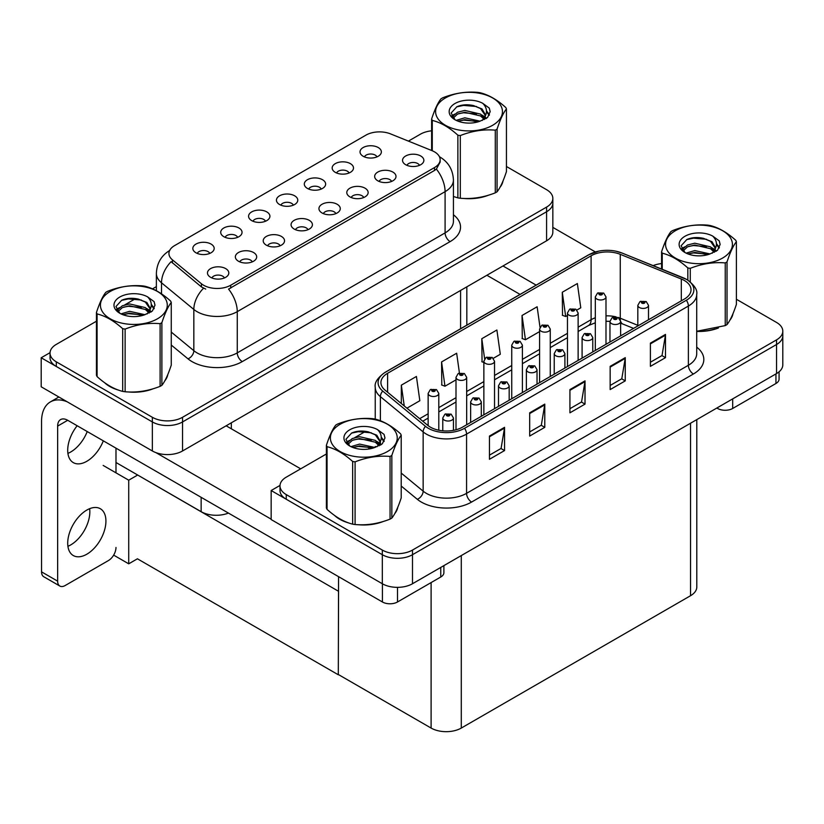 <?xml version="1.0" encoding="UTF-8"?>
<svg xmlns="http://www.w3.org/2000/svg" width="824" height="824" viewBox="0 0 824 824"><rect width="100%" height="100%" fill="white"/><g stroke="black" fill="none" stroke-linecap="round" stroke-linejoin="round"><path stroke-width="1.24" d="M419.447 165.346A6.407 3.698 0 0 0 417.727 163.543A6.407 3.698 0 0 0 411.423 162.606A6.407 3.698 0 0 0 406.953 165.346M420.745 155.993A10.671 6.159 0 0 0 407.077 155.314A10.671 6.159 0 0 0 403.544 162.967A10.671 6.159 0 0 0 405.655 164.707A10.671 6.159 0 0 0 422.867 162.967A10.671 6.159 0 0 0 420.745 155.993M321.216 189.067A6.407 3.698 0 0 0 319.496 187.275A6.407 3.698 0 0 0 313.192 186.337A6.407 3.698 0 0 0 308.722 189.067M322.514 179.725A10.671 6.159 0 0 0 308.846 179.035A10.671 6.159 0 0 0 305.313 186.688A10.671 6.159 0 0 0 307.424 188.428A10.671 6.159 0 0 0 324.635 186.688A10.671 6.159 0 0 0 322.514 179.725M349.077 172.988A6.407 3.698 0 0 0 347.357 171.186A6.407 3.698 0 0 0 341.054 170.249A6.407 3.698 0 0 0 336.594 172.988M350.375 163.636A10.671 6.159 0 0 0 336.707 162.946A10.671 6.159 0 0 0 333.174 170.599A10.671 6.159 0 0 0 335.286 172.35A10.671 6.159 0 0 0 352.497 170.599A10.671 6.159 0 0 0 350.375 163.636M237.621 237.333A6.407 3.698 0 0 0 235.901 235.53A6.407 3.698 0 0 0 229.597 234.593A6.407 3.698 0 0 0 225.127 237.333M238.919 227.98A10.671 6.159 0 0 0 225.251 227.3A10.671 6.159 0 0 0 221.718 234.953A10.671 6.159 0 0 0 223.829 236.694A10.671 6.159 0 0 0 241.041 234.953A10.671 6.159 0 0 0 238.919 227.98M307.991 229.7A6.407 3.698 0 0 0 306.271 227.898A6.407 3.698 0 0 0 299.957 226.96A6.407 3.698 0 0 0 295.497 229.7M309.288 220.348A10.671 6.159 0 0 0 295.61 219.658A10.671 6.159 0 0 0 292.077 227.311A10.671 6.159 0 0 0 294.199 229.062A10.671 6.159 0 0 0 311.4 227.311A10.671 6.159 0 0 0 309.288 220.348M252.257 261.867A6.407 3.698 0 0 0 250.537 260.075A6.407 3.698 0 0 0 244.234 259.138A6.407 3.698 0 0 0 239.763 261.867M253.555 252.525A10.671 6.159 0 0 0 239.887 251.835A10.671 6.159 0 0 0 236.354 259.488A10.671 6.159 0 0 0 238.466 261.229A10.671 6.159 0 0 0 255.677 259.488A10.671 6.159 0 0 0 253.555 252.525M376.949 156.9A6.407 3.698 0 0 0 375.229 155.097A6.407 3.698 0 0 0 368.915 154.16A6.407 3.698 0 0 0 364.455 156.9M378.247 147.548A10.671 6.159 0 0 0 364.568 146.857A10.671 6.159 0 0 0 361.036 154.51A10.671 6.159 0 0 0 363.157 156.261A10.671 6.159 0 0 0 380.358 154.51A10.671 6.159 0 0 0 378.247 147.548M335.852 213.612A6.407 3.698 0 0 0 334.132 211.809A6.407 3.698 0 0 0 327.828 210.872A6.407 3.698 0 0 0 323.358 213.612M337.15 204.259A10.671 6.159 0 0 0 323.482 203.569A10.671 6.159 0 0 0 319.949 211.232A10.671 6.159 0 0 0 322.06 212.973A10.671 6.159 0 0 0 339.272 211.232A10.671 6.159 0 0 0 337.15 204.259M391.585 181.435A6.407 3.698 0 0 0 389.865 179.632A6.407 3.698 0 0 0 383.551 178.695A6.407 3.698 0 0 0 379.091 181.435M392.883 172.082A10.671 6.159 0 0 0 379.205 171.392A10.671 6.159 0 0 0 375.672 179.055A10.671 6.159 0 0 0 377.794 180.796A10.671 6.159 0 0 0 394.995 179.055A10.671 6.159 0 0 0 392.883 172.082M363.714 197.523A6.407 3.698 0 0 0 361.993 195.721A6.407 3.698 0 0 0 355.69 194.783A6.407 3.698 0 0 0 351.23 197.523M365.011 188.171A10.671 6.159 0 0 0 351.343 187.481A10.671 6.159 0 0 0 347.81 195.144A10.671 6.159 0 0 0 349.922 196.885A10.671 6.159 0 0 0 367.133 195.144A10.671 6.159 0 0 0 365.011 188.171M265.483 221.244A6.407 3.698 0 0 0 263.762 219.442A6.407 3.698 0 0 0 257.459 218.514A6.407 3.698 0 0 0 252.999 221.244M266.78 211.892A10.671 6.159 0 0 0 253.112 211.212A10.671 6.159 0 0 0 249.579 218.865A10.671 6.159 0 0 0 251.691 220.605A10.671 6.159 0 0 0 268.902 218.865A10.671 6.159 0 0 0 266.78 211.892M293.354 205.155A6.407 3.698 0 0 0 291.634 203.363A6.407 3.698 0 0 0 285.32 202.426A6.407 3.698 0 0 0 280.86 205.155M294.652 195.813A10.671 6.159 0 0 0 280.974 195.123A10.671 6.159 0 0 0 277.441 202.776A10.671 6.159 0 0 0 279.563 204.517A10.671 6.159 0 0 0 296.764 202.776A10.671 6.159 0 0 0 294.652 195.813M224.396 277.956A6.407 3.698 0 0 0 222.676 276.164A6.407 3.698 0 0 0 216.362 275.226A6.407 3.698 0 0 0 211.902 277.956M225.694 268.614A10.671 6.159 0 0 0 212.015 267.924A10.671 6.159 0 0 0 208.482 275.577A10.671 6.159 0 0 0 210.604 277.317A10.671 6.159 0 0 0 227.805 275.577A10.671 6.159 0 0 0 225.694 268.614M280.119 245.789A6.407 3.698 0 0 0 278.399 243.986A6.407 3.698 0 0 0 272.095 243.049A6.407 3.698 0 0 0 267.635 245.789M281.417 236.437A10.671 6.159 0 0 0 267.748 235.746A10.671 6.159 0 0 0 264.216 243.399A10.671 6.159 0 0 0 266.327 245.15A10.671 6.159 0 0 0 283.538 243.399A10.671 6.159 0 0 0 281.417 236.437M209.76 253.421A6.407 3.698 0 0 0 208.039 251.619A6.407 3.698 0 0 0 201.726 250.681A6.407 3.698 0 0 0 197.266 253.421M211.057 244.069A10.671 6.159 0 0 0 197.379 243.389A10.671 6.159 0 0 0 193.846 251.042A10.671 6.159 0 0 0 195.968 252.783A10.671 6.159 0 0 0 213.169 251.042A10.671 6.159 0 0 0 211.057 244.069M434.526 151.873A19.209 11.093 0 0 0 431.961 150.627L390.545 133.89A19.209 11.093 0 0 0 365.949 135.126L174.564 245.624A19.209 11.093 0 0 0 168.93 253.462A19.209 11.093 0 0 0 172.412 259.828L201.406 283.734A19.209 11.093 0 0 0 230.72 285.217L434.526 167.55A19.209 11.093 0 0 0 440.15 159.712A19.209 11.093 0 0 0 434.526 151.873M228.423 513.074A21.342 12.319 180 0 1 201.149 511.673L115.988 462.501M50.058 352.651L41.2 357.76L152.358 421.94A21.342 12.319 0 0 0 182.537 421.94L546.59 211.747A21.342 12.319 0 0 0 552.842 203.044A21.342 12.319 0 0 1 546.59 211.747L182.537 421.94A21.342 12.319 0 0 1 152.358 421.94L56.289 366.474A21.342 12.319 0 0 1 50.037 357.76L50.037 353.115A21.342 12.319 0 0 0 56.289 361.829L152.358 417.294A21.342 12.319 0 0 0 182.537 417.294L546.59 207.102A21.342 12.319 0 0 0 552.842 198.399A21.342 12.319 0 0 0 546.59 189.685L506.441 166.5M41.2 357.76L41.2 386.796L152.358 450.975A21.342 12.319 0 0 0 182.537 450.975L546.59 240.793A21.342 12.319 0 0 0 552.842 232.08L552.842 198.399M137.67 475.026L128.719 480.186L103.165 465.436M338.561 591.004L338.303 674.784L137.423 558.796L128.719 563.822L113.66 555.129M128.719 563.822L128.719 480.186M338.303 674.784L338.561 576.656M134.147 472.986L338.303 591.148M326.397 453.983L286.247 477.168A21.342 12.319 0 0 0 279.995 485.882L279.995 490.527A21.342 12.319 0 0 0 286.247 499.241L382.315 554.707A21.342 12.319 0 0 0 412.494 554.707L776.548 344.514A21.342 12.319 0 0 0 782.8 335.811A21.342 12.319 0 0 1 776.548 344.514L412.494 554.707A21.342 12.319 0 0 1 382.315 554.707L271.158 490.527L271.158 519.563L382.315 583.742A21.342 12.319 0 0 0 412.494 583.742L776.548 373.56A21.342 12.319 0 0 0 782.8 364.847L782.8 331.155A21.342 12.319 0 0 0 776.548 322.452L736.399 299.267M280.016 485.418L271.158 490.527M696.795 419.601L696.795 586.997A21.342 12.319 180 0 1 690.543 595.711L461.286 728.066A21.342 12.319 180 0 1 431.107 728.066L338.561 674.64M104.638 382.717A34.145 19.714 0 0 0 109.705 386.446A34.145 19.714 0 0 0 118.81 390.205M440.15 159.712L440.15 162.06L436.39 169.095L434.526 170.444L228.557 289.09A24.895 14.379 60 0 1 237.261 311.647A28.449 16.428 180 0 1 197.018 311.647A28.449 16.428 180 0 1 193.836 309.453L161.514 282.807A28.449 16.428 180 0 1 156.375 273.383L156.375 290.728M205.722 289.09L201.406 286.906L171.114 261.682A24.895 16.655 129.5 0 0 161.514 282.807L161.514 293.859M453.427 196.524A34.145 19.714 0 0 0 453.993 196.699M463.191 198.419A34.145 19.714 0 0 0 488.488 195.195M500.014 187.275A34.145 19.714 0 0 0 502.99 181.012M128.008 391.936A34.145 19.714 0 0 0 153.305 388.712M164.831 380.791A34.145 19.714 0 0 0 167.808 374.529M431.622 130.81A21.342 12.319 0 0 0 420.343 134.219L408.405 141.11M156.375 286.618L152.512 288.853M135.672 298.566L124.836 304.829M96.439 321.226L56.289 344.401A21.342 12.319 0 0 0 50.037 353.115M334.596 515.484A34.145 19.714 0 0 0 339.663 519.213A34.145 19.714 0 0 0 348.779 522.972M684.353 280.49A22.763 13.143 180 0 1 691.017 289.78A22.763 13.143 180 0 1 684.353 299.071L462.542 427.131A22.763 13.143 180 0 1 427.8 425.38L385.045 390.123A22.763 13.143 180 0 1 380.935 382.583A22.763 13.143 180 0 1 387.599 373.293L591.107 255.8A22.763 13.143 180 0 1 620.256 254.328L681.314 279.017A22.763 13.143 180 0 1 684.353 280.49M686.371 279.326A25.606 14.78 0 0 0 682.952 277.667L621.883 252.989A25.606 14.78 0 0 0 615.734 251.155A25.606 14.78 0 0 0 598.667 251.155A25.606 14.78 0 0 0 589.088 254.637L385.581 372.139A25.606 14.78 0 0 0 382.717 391.07L425.472 426.317A25.606 14.78 0 0 0 464.551 428.295L686.371 300.235A25.606 14.78 0 0 0 686.371 279.326M489.456 436.051L489.456 459.277L504.546 450.574L504.546 427.337L489.456 436.051M489.456 455.157L501.074 448.452L504.484 428.109A5.686 3.286 -120 0 0 504.546 427.337M500.971 448.503L504.546 450.574M529.688 412.814L529.688 436.051L544.777 427.337L544.777 404.11L529.688 412.814M529.688 431.931L541.317 425.215L544.716 404.883A5.686 3.286 -120 0 0 544.777 404.11M541.214 425.277L544.777 427.337M650.404 343.124L650.404 366.361L665.493 357.647L665.493 334.41L650.404 343.124M650.404 362.23L662.022 355.525L665.431 335.183A5.686 3.286 -120 0 0 665.493 334.41M661.919 355.587L665.493 357.647M610.162 366.35L610.162 389.587L625.251 380.873L625.251 357.647L610.162 366.35M610.162 385.467L621.79 378.752L625.189 358.419A5.686 3.286 -120 0 0 625.251 357.647M621.687 378.813L625.251 380.873M569.93 389.587L569.93 412.814L585.019 404.11L585.019 380.873L569.93 389.587M569.93 408.694L581.548 401.988L584.958 381.646A5.686 3.286 -120 0 0 585.019 380.873M581.445 402.05L585.019 404.11M696.713 331.433A34.145 19.714 0 0 0 718.446 327.962M729.982 320.042A34.145 19.714 0 0 0 732.958 313.779M357.977 524.703A34.145 19.714 0 0 0 383.263 521.479M394.799 513.558A34.145 19.714 0 0 0 397.776 507.296M279.995 485.882A21.342 12.319 0 0 0 286.247 494.596L382.315 550.061A21.342 12.319 0 0 0 412.494 550.061L776.548 339.869A21.342 12.319 0 0 0 782.8 331.155M661.579 263.577A21.342 12.319 0 0 0 653.154 265.606M365.629 431.333L354.794 437.596M406.932 408.179L419.828 400.732L416.419 376.465L401.329 385.168L401.329 403.554M540.008 327.252L537.135 306.765L522.045 315.479L522.292 338.571M576.934 310.03L580.776 307.805L577.366 283.538L562.287 292.252L562.524 315.334M459.432 373.025L456.661 353.228L441.571 361.942L441.808 385.035M493.339 358.296L500.302 354.269L496.893 330.002L481.803 338.705L482.05 361.798M483.863 362.478L481.803 361.715M481.803 338.705L484.625 358.831M522.045 315.479L525.454 339.756L539.596 331.588M525.454 339.756L522.045 338.479M562.287 292.252L565.686 316.519L567.458 315.499M565.686 316.519L562.287 315.252M441.571 361.942L444.97 386.219L456.002 379.854M444.97 386.219L441.571 384.942M401.329 385.168L404.244 405.954M438.801 430.221L438.801 393.419A5.335 3.08 180 0 1 435.515 396.262A5.335 3.08 180 0 1 429.695 395.592A5.335 3.08 180 0 1 428.14 393.419L430.262 389.711A3.554 2.142 57.8 0 1 432.157 389.814A1.782 1.03 0 0 0 432.209 391.235A1.782 1.03 0 0 0 434.732 391.235A1.782 1.03 0 0 0 434.732 389.783A1.782 1.03 0 0 0 432.27 389.752L434.186 390.514L432.971 390.803L432.157 389.814M432.991 390.813L432.991 390.205M432.27 389.752A3.554 1.957 -117.9 0 0 430.602 389.515A3.554 1.957 -117.9 0 0 430.447 389.618M432.971 390.803L432.95 390.236M453.437 430.344L453.437 417.953A5.335 3.08 180 0 1 450.151 420.796A5.335 3.08 180 0 1 444.332 420.127A5.335 3.08 180 0 1 442.776 417.953L444.898 414.256A3.554 2.142 57.8 0 1 446.793 414.359A1.782 1.03 0 0 0 446.845 415.78A1.782 1.03 0 0 0 449.368 415.78A1.782 1.03 0 0 0 449.368 414.328A1.782 1.03 0 0 0 446.907 414.297L448.822 415.049L447.607 415.337L446.793 414.359M447.628 415.348L447.628 414.75M446.907 414.297A3.554 1.957 -117.9 0 0 445.238 414.05A3.554 1.957 -117.9 0 0 445.084 414.153M447.607 415.337L447.587 414.771M732.691 398.878L732.691 408.467L775.951 383.49L775.951 373.911M595.422 251.969L552.842 227.383M536.156 285.125L502.98 265.967M779.071 371.799L779.071 379.133A10.671 6.159 180 0 1 775.951 383.49M732.691 408.467A10.671 6.159 180 0 1 717.601 408.467L717.601 407.592M486.881 275.257L520.057 294.415M716.849 408.024L717.601 408.467M89.631 508.686A27.027 15.605 -60 0 1 70.72 544.921A27.027 15.605 -60 0 1 67.918 546.302M86.819 510.077A27.027 15.605 -60 0 1 100.332 508.738A27.027 15.605 -60 0 1 104.473 530.388A27.027 15.605 -60 0 1 86.819 554.212A27.027 15.605 -60 0 1 73.305 555.551A27.027 15.605 -60 0 1 69.165 533.89A27.027 15.605 -60 0 1 86.819 510.077M87.22 431.549A27.027 15.605 -60 0 1 70.72 451.995A27.027 15.605 -60 0 1 67.918 453.375M103.319 440.84A27.027 15.605 -60 0 1 86.819 461.286A27.027 15.605 -60 0 1 73.305 462.625A27.027 15.605 -60 0 1 77.168 425.74M397.508 587.347L397.508 601.984L440.768 577.006L440.768 567.427M300.688 468.835L226.147 425.802M271.158 519.161L155.952 452.644M57.649 581.157A10.671 6.159 120 0 0 59.853 586.049L43.765 576.749A10.671 6.159 -60 0 1 41.55 571.866L57.649 581.157L57.649 426.09A14.224 8.209 60 0 1 60.595 419.581A14.224 8.209 60 0 1 67.702 420.281L382.418 601.984L382.418 583.804M67.135 401.772A42.683 24.638 -120 0 0 50.388 401.906A42.683 24.638 -120 0 0 41.55 421.445L41.55 571.866M59.853 586.049A10.671 6.159 120 0 0 65.189 585.514L108.449 560.547A10.671 6.159 120 0 0 115.988 547.476M115.988 472.842L115.988 448.163M443.889 565.614L443.889 572.649A10.671 6.159 180 0 1 440.768 577.006M397.508 601.984A10.671 6.159 180 0 1 382.418 601.984M466.672 424.751L466.672 377.33A5.335 3.08 180 0 1 463.376 380.173A5.335 3.08 180 0 1 457.567 379.503A5.335 3.08 180 0 1 456.002 377.33L458.123 373.622A3.554 2.142 57.8 0 1 460.029 373.736A1.782 1.03 0 0 0 460.08 375.147A1.782 1.03 0 0 0 462.594 375.147A1.782 1.03 0 0 0 462.594 373.694A1.782 1.03 0 0 0 460.132 373.663L462.048 374.426L460.832 374.714L460.029 373.736M460.853 374.724L460.853 374.117M460.132 373.663A3.554 1.957 -117.9 0 0 458.474 373.427A3.554 1.957 -117.9 0 0 458.309 373.529M460.832 374.714L460.812 374.148M494.534 408.663L494.534 361.242A5.335 3.08 180 0 1 491.238 364.084A5.335 3.08 180 0 1 485.429 363.415A5.335 3.08 180 0 1 483.863 361.242L485.995 357.534A3.554 2.142 57.8 0 1 487.89 357.647A1.782 1.03 0 0 0 487.942 359.058A1.782 1.03 0 0 0 490.455 359.058A1.782 1.03 0 0 0 490.455 357.606A1.782 1.03 0 0 0 488.004 357.575L489.909 358.337L488.694 358.625L487.89 357.647M488.714 358.636L488.714 358.038M488.004 357.575A3.554 1.957 -117.9 0 0 486.335 357.338A3.554 1.957 -117.9 0 0 486.181 357.441M488.673 358.615L488.673 358.059M522.395 392.574L522.395 345.153A5.335 3.08 180 0 1 519.11 347.996A5.335 3.08 180 0 1 513.29 347.326A5.335 3.08 180 0 1 511.735 345.153L513.857 341.445A3.554 2.142 57.8 0 1 515.752 341.558A1.782 1.03 0 0 0 515.803 342.98A1.782 1.03 0 0 0 518.327 342.98A1.782 1.03 0 0 0 518.327 341.527A1.782 1.03 0 0 0 515.865 341.497L517.781 342.248L516.566 342.537L515.752 341.558M516.586 342.547L516.586 341.95M515.865 341.497A3.554 1.957 -117.9 0 0 514.197 341.249A3.554 1.957 -117.9 0 0 514.042 341.352M516.566 342.537L516.545 341.97M481.309 416.295L481.309 401.865A5.335 3.08 180 0 1 478.013 404.708A5.335 3.08 180 0 1 472.204 404.048A5.335 3.08 180 0 1 470.638 401.865L472.76 398.167A3.554 2.142 57.8 0 1 474.665 398.27A1.782 1.03 0 0 0 474.717 399.692A1.782 1.03 0 0 0 477.23 399.692A1.782 1.03 0 0 0 477.23 398.239A1.782 1.03 0 0 0 474.768 398.208L476.684 398.96L475.469 399.249L474.665 398.27M475.489 399.269L475.489 398.662M474.768 398.208A3.554 1.957 -117.9 0 0 473.11 397.961A3.554 1.957 -117.9 0 0 472.955 398.064M475.469 399.249L475.448 398.682M509.17 400.217L509.17 385.776A5.335 3.08 180 0 1 505.874 388.619A5.335 3.08 180 0 1 500.065 387.96A5.335 3.08 180 0 1 498.499 385.776L500.632 382.079A3.554 2.142 57.8 0 1 502.527 382.182A1.782 1.03 0 0 0 502.578 383.603A1.782 1.03 0 0 0 505.091 383.603A1.782 1.03 0 0 0 505.091 382.151A1.782 1.03 0 0 0 502.64 382.12L504.546 382.872L503.33 383.16L502.527 382.182M503.361 383.181L503.361 382.573M502.64 382.12A3.554 1.957 -117.9 0 0 500.971 381.883A3.554 1.957 -117.9 0 0 500.817 381.976M503.33 383.16L503.31 382.594M537.032 384.128L537.032 369.688A5.335 3.08 180 0 1 533.746 372.541A5.335 3.08 180 0 1 527.926 371.871A5.335 3.08 180 0 1 526.371 369.688L528.493 365.99A3.554 2.142 57.8 0 1 530.388 366.093A1.782 1.03 0 0 0 530.44 367.514A1.782 1.03 0 0 0 532.963 367.514A1.782 1.03 0 0 0 532.963 366.062A1.782 1.03 0 0 0 530.501 366.031L532.417 366.783L531.202 367.082L531.222 366.484M530.501 366.031A3.554 1.957 -117.9 0 0 528.833 365.794A3.554 1.957 -117.9 0 0 528.678 365.887M531.181 367.061L530.388 366.093M531.202 367.082L531.181 366.505M564.904 368.04L564.904 353.599A5.335 3.08 180 0 1 561.607 356.452A5.335 3.08 180 0 1 555.798 355.783A5.335 3.08 180 0 1 554.233 353.599L556.355 349.901A3.554 2.142 57.8 0 1 558.26 350.004A1.782 1.03 0 0 0 558.312 351.426A1.782 1.03 0 0 0 560.825 351.426A1.782 1.03 0 0 0 560.825 349.973A1.782 1.03 0 0 0 558.363 349.942L560.279 350.694L559.063 350.993L558.26 350.004M559.084 351.003L559.084 350.396M558.363 349.942A3.554 1.957 -117.9 0 0 556.705 349.706A3.554 1.957 -117.9 0 0 556.54 349.809M559.043 350.973L559.043 350.427M501.816 183.711A33.784 19.508 180 0 1 501.456 184.483M485.099 196.153A33.784 19.508 180 0 1 467.877 198.491M731.774 316.478A33.784 19.508 180 0 1 731.413 317.25M715.057 328.92A33.784 19.508 180 0 1 697.835 331.258M166.633 377.227A33.784 19.508 180 0 1 166.273 378M149.917 389.67A33.784 19.508 180 0 1 132.695 392.008M114.608 388.547A33.784 19.508 180 0 1 109.953 386.302A33.784 19.508 180 0 1 106.893 384.272M396.591 509.994A33.784 19.508 180 0 1 396.231 510.767M379.874 522.437A33.784 19.508 180 0 1 362.653 524.775M344.566 521.314A33.784 19.508 180 0 1 339.921 519.068A33.784 19.508 180 0 1 336.851 517.039M445.393 97.974A33.434 19.302 -0 0 0 445.393 125.269A33.434 19.302 -0 0 0 492.67 125.269A33.434 19.302 -0 0 0 492.67 97.974A33.434 19.302 -0 0 0 445.393 97.974M453.427 196.493L457.876 197.873A38.409 22.176 -0 0 0 460.307 198.244C471.925 199.264 483.575 197.461 495.286 192.837A38.409 22.176 -0 0 0 496.192 192.332A38.409 22.176 -0 0 0 497.068 191.807C500.178 187.913 503.299 181.187 506.441 171.619L506.441 108.933A38.409 22.176 -0 0 0 505.792 107.532C497.233 99.776 488.694 94.853 480.186 92.751A38.409 22.176 -0 0 0 477.755 92.37C466.044 91.371 454.385 93.174 442.776 97.788A38.409 22.176 -0 0 0 441.87 98.293A38.409 22.176 -0 0 0 440.995 98.808C437.853 102.763 434.732 109.489 431.622 119.006A38.409 22.176 -0 0 0 432.27 120.407L432.27 150.761M457.876 197.873L457.876 135.198C449.327 127.442 440.788 122.508 432.27 120.407M457.876 135.198A38.409 22.176 -0 0 0 460.307 135.569L460.307 198.244M495.286 192.837L495.286 130.161C483.678 129.141 472.018 130.944 460.307 135.569M495.286 130.161A38.409 22.176 -0 0 0 496.192 129.656A38.409 22.176 -0 0 0 497.068 129.131L497.068 191.807M480.093 121.18L464.818 117.801L456.156 120.366M477.961 121.87L464.818 119.645L458.103 121.21M484.275 117.956L480.526 114.093L464.818 110.426L457.536 112.249L453.324 115.834L452.778 117.791M483.678 118.872L480.526 115.937L464.818 112.27L457.536 114.093L453.107 118.151M482.246 120.469L484.739 117.008L485.295 114.577L482.019 108.933L473.1 105.482C467.012 104.246 461.605 104.679 456.857 106.77L451.14 113.012L454.982 119.696M484.43 119.501L485.295 116.04M485.243 115.298L480.526 108.552L473.522 105.565M454.982 103.515A19.879 11.474 -0 0 0 454.982 119.737A19.879 11.474 -0 0 0 479.826 121.262L487.571 117.502L490.177 111.621L489.291 108.119L482.771 103.34A19.879 11.474 -0 0 0 454.982 103.515M482.771 103.34C486.912 107.542 487.571 112.105 484.739 116.998M431.622 150.493L431.622 119.006M506.441 108.933C503.33 112.826 500.199 119.562 497.068 129.131M476.509 121.262L463.562 120.15L458.401 121.087M485.964 118.646L485.058 117.914M484.512 117.513L483.585 116.905M476.509 113.887L463.562 112.775L458.401 113.712M453.427 115.659L451.902 116.596M489.199 115.309L486.469 111.724M476.56 106.523L463.562 105.4L456.63 106.883M490.177 111.806L489.291 108.119M486.562 118.254L485.223 117.111M484.821 116.812L481.638 114.907M454.683 114.114L451.562 115.916M489.425 114.866L486.469 110.797M675.35 230.741A33.434 19.302 -0 0 0 675.35 258.036A33.434 19.302 -0 0 0 722.627 258.036A33.434 19.302 -0 0 0 722.627 230.741A33.434 19.302 -0 0 0 675.35 230.741M696.713 331.269L725.244 325.604A38.409 22.176 -0 0 0 726.15 325.099A38.409 22.176 -0 0 0 727.026 324.574C730.136 320.68 733.257 313.954 736.399 304.375L736.399 241.7A38.409 22.176 -0 0 0 735.75 240.299C727.19 232.543 718.652 227.62 710.144 225.518A38.409 22.176 -0 0 0 707.713 225.137C696.002 224.138 684.342 225.941 672.734 230.555A38.409 22.176 -0 0 0 671.828 231.06A38.409 22.176 -0 0 0 670.952 231.575C667.821 235.53 664.69 242.256 661.579 251.773A38.409 22.176 -0 0 0 662.239 253.174L662.239 269.273M687.834 280.119L687.834 267.954C679.285 260.209 670.746 255.275 662.239 253.174M687.834 267.954A38.409 22.176 -0 0 0 690.275 268.336L690.275 281.88M725.244 325.604L725.244 262.928C713.636 261.908 701.976 263.711 690.275 268.336M725.244 262.928A38.409 22.176 -0 0 0 726.15 262.423A38.409 22.176 -0 0 0 727.026 261.898L727.026 324.574M710.051 253.947L694.786 250.568L686.114 253.133M707.919 254.637L694.786 252.412L688.071 253.977M714.233 250.723L710.494 246.86L694.786 243.193L687.494 245.006L683.281 248.601L682.736 250.558M713.636 251.639L710.494 248.704L694.786 245.037L687.494 246.86L683.065 250.918M712.204 253.236L714.696 249.775L715.253 247.344L711.977 241.69L703.057 238.249C696.97 237.013 691.563 237.446 686.825 239.537L681.098 245.779L684.94 252.463M714.398 252.268L715.253 248.807M715.201 248.065L710.494 241.319L703.48 238.332M684.94 236.282A19.879 11.474 -0 0 0 684.94 252.505A19.879 11.474 -0 0 0 709.783 254.029L717.529 250.269L720.145 244.388L719.249 240.886L712.739 236.107A19.879 11.474 -0 0 0 684.94 236.282M712.739 236.107C716.88 240.309 717.529 244.862 714.696 249.765M661.579 269.015L661.579 251.773M736.399 241.7C733.288 245.593 730.167 252.329 727.026 261.898M706.467 254.029L693.52 252.917L688.359 253.854M715.922 251.402L715.016 250.681M714.47 250.28L713.543 249.672M706.467 246.644L693.52 245.542L688.359 246.479M683.384 248.426L681.87 249.363M719.156 248.065L716.437 244.491M706.518 239.29L693.52 238.167L686.588 239.65M720.135 244.573L719.249 240.886M716.519 251.021L715.181 249.878M714.779 249.579L711.596 247.674M684.641 246.881L681.52 248.683M719.383 247.633L716.427 243.564M110.21 291.49A33.434 19.302 -0 0 0 110.21 318.785A33.434 19.302 -0 0 0 157.487 318.785A33.434 19.302 -0 0 0 157.487 291.49A33.434 19.302 -0 0 0 110.21 291.49M106.687 291.809A38.409 22.176 -0 0 0 105.812 292.324C102.67 296.279 99.55 303.005 96.439 312.523A38.409 22.176 -0 0 0 97.088 313.923L97.088 376.599C105.606 384.334 114.145 389.258 122.694 391.39A38.409 22.176 -0 0 0 125.124 391.761C136.743 392.78 148.392 390.978 160.103 386.353A38.409 22.176 -0 0 0 161.01 385.848A38.409 22.176 -0 0 0 161.885 385.323C164.996 381.43 168.117 374.704 171.258 365.135L171.258 302.449A38.409 22.176 -0 0 0 170.609 301.048C162.05 293.293 153.511 288.369 145.003 286.268A38.409 22.176 -0 0 0 142.573 285.887C130.862 284.888 119.202 286.69 107.594 291.305A38.409 22.176 -0 0 0 106.687 291.809M122.694 391.39L122.694 328.704C114.145 320.958 105.606 316.025 97.088 313.923M122.694 328.704A38.409 22.176 -0 0 0 125.124 329.085L125.124 391.761M160.103 386.353L160.103 323.678C148.495 322.658 136.835 324.46 125.124 329.085M160.103 323.678A38.409 22.176 -0 0 0 161.01 323.173A38.409 22.176 -0 0 0 161.885 322.648L161.885 385.323M96.439 312.523L96.439 375.198A38.409 22.176 -0 0 0 97.088 376.599M144.911 314.696L129.636 311.317L120.974 313.882M142.779 315.386L129.636 313.161L122.92 314.727M149.093 311.472L145.343 307.609L129.636 303.943L122.354 305.766L118.141 309.35L117.595 311.307M148.495 312.389L145.343 309.453L129.636 305.786L122.354 307.609L117.925 311.668M147.063 313.985L149.556 310.524L150.112 308.094L146.837 302.439L137.917 298.999C131.83 297.763 126.422 298.195 121.674 300.286L115.957 306.528L119.799 313.213M149.247 313.017L150.112 309.556M150.061 308.815L145.343 302.068L138.339 299.081M119.799 297.031A19.879 11.474 -0 0 0 119.799 313.254A19.879 11.474 -0 0 0 144.643 314.778L152.388 311.019L154.994 305.137L154.109 301.636L147.589 296.856A19.879 11.474 -0 0 0 119.799 297.031M147.589 296.856C151.729 301.059 152.388 305.611 149.556 310.514M171.258 302.449C168.148 306.343 165.016 313.079 161.885 322.648M141.326 314.778L128.369 313.666L123.219 314.603M150.782 312.152L149.875 311.431M149.329 311.029L148.402 310.421M141.326 307.404L128.369 306.291L123.219 307.228M118.244 309.175L116.72 310.112M154.016 308.825L151.286 305.241M141.378 300.039L128.369 298.916L121.447 300.399M154.994 305.323L154.109 301.636M151.379 311.771L150.04 310.627M149.638 310.329L146.456 308.423M119.501 307.63L116.38 309.433M154.243 308.382L151.286 304.313M340.168 424.257A33.434 19.302 -0 0 0 340.168 451.552A33.434 19.302 -0 0 0 387.445 451.552A33.434 19.302 -0 0 0 387.445 424.257A33.434 19.302 -0 0 0 340.168 424.257M336.645 424.576A38.409 22.176 -0 0 0 335.77 425.091C332.639 429.047 329.507 435.772 326.397 445.29A38.409 22.176 -0 0 0 327.056 446.69L327.056 509.366C335.564 517.101 344.102 522.025 352.651 524.157A38.409 22.176 -0 0 0 355.093 524.528C366.701 525.547 378.36 523.745 390.061 519.12A38.409 22.176 -0 0 0 390.967 518.615A38.409 22.176 -0 0 0 391.843 518.09C394.954 514.197 398.074 507.471 401.216 497.892L401.216 435.216A38.409 22.176 -0 0 0 400.567 433.815C392.008 426.06 383.469 421.136 374.961 419.035A38.409 22.176 -0 0 0 372.53 418.654C360.819 417.655 349.16 419.457 337.552 424.072A38.409 22.176 -0 0 0 336.645 424.576M352.651 524.157L352.651 461.471C344.102 453.725 335.564 448.792 327.056 446.69M352.651 461.471A38.409 22.176 -0 0 0 355.093 461.852L355.093 524.528M390.061 519.12L390.061 456.445C378.453 455.425 366.793 457.227 355.093 461.852M390.061 456.445A38.409 22.176 -0 0 0 390.967 455.94A38.409 22.176 -0 0 0 391.843 455.414L391.843 518.09M326.397 445.29L326.397 507.965A38.409 22.176 -0 0 0 327.056 509.366M374.868 447.463L359.604 444.084L350.931 446.649M372.736 448.153L359.604 445.928L352.888 447.494M379.05 444.239L375.311 440.366L359.604 436.71L352.312 438.523L348.099 442.117L347.553 444.074M378.453 445.156L375.311 442.21L359.604 438.553L352.312 440.366L347.882 444.435M377.021 446.752L379.514 443.291L380.07 440.861L376.795 435.206L367.875 431.766C361.788 430.53 356.38 430.952 351.642 433.053L345.915 439.295L349.757 445.98M379.215 445.784L380.07 442.323M380.019 441.582L375.311 434.835L368.297 431.848M349.757 429.788A19.879 11.474 -0 0 0 349.757 446.021A19.879 11.474 -0 0 0 374.601 447.545L382.346 443.786L384.963 437.904L384.066 434.403L377.557 429.623A19.879 11.474 -0 0 0 349.757 429.788M377.557 429.623C381.697 433.826 382.346 438.378 379.514 443.281M401.216 435.216C398.105 439.11 394.984 445.846 391.843 455.414M371.284 447.545L358.337 446.433L353.177 447.37M380.739 444.919L379.833 444.198M379.287 443.796L378.36 443.188M371.284 440.16L358.337 439.058L353.177 439.995M348.202 441.942L346.688 442.879M383.974 441.582L381.244 437.997M371.336 432.806L358.337 431.683L351.405 433.167M384.952 438.09L384.066 434.403M381.337 444.538L379.998 443.394M379.596 443.096L376.413 441.19M349.458 440.397L346.338 442.2M384.2 441.149L381.244 437.081M550.267 376.486L550.267 329.064A5.335 3.08 180 0 1 546.971 331.907A5.335 3.08 180 0 1 541.162 331.248A5.335 3.08 180 0 1 539.596 329.064L541.718 325.367A3.554 2.142 57.8 0 1 543.624 325.47A1.782 1.03 0 0 0 543.675 326.891A1.782 1.03 0 0 0 546.188 326.891A1.782 1.03 0 0 0 546.188 325.439A1.782 1.03 0 0 0 543.727 325.408L545.643 326.16L544.427 326.448L543.624 325.47M544.448 326.469L544.448 325.861M543.727 325.408A3.554 1.957 -117.9 0 0 542.068 325.161A3.554 1.957 -117.9 0 0 541.904 325.264M544.427 326.448L544.406 325.882M578.129 360.397L578.129 312.976A5.335 3.08 180 0 1 574.833 315.819A5.335 3.08 180 0 1 569.024 315.159A5.335 3.08 180 0 1 567.458 312.976L569.59 309.278A3.554 2.142 57.8 0 1 571.485 309.381A1.782 1.03 0 0 0 571.537 310.803A1.782 1.03 0 0 0 574.05 310.803A1.782 1.03 0 0 0 574.05 309.35A1.782 1.03 0 0 0 571.588 309.319L573.504 310.071L572.289 310.36L571.485 309.381M572.309 310.38L572.309 309.773M571.588 309.319A3.554 1.957 -117.9 0 0 569.93 309.072A3.554 1.957 -117.9 0 0 569.775 309.175M572.289 310.36L572.268 309.793M605.99 344.308L605.99 296.887A5.335 3.08 180 0 1 602.704 299.74A5.335 3.08 180 0 1 596.885 299.071A5.335 3.08 180 0 1 595.319 296.887L597.452 293.19A3.554 2.142 57.8 0 1 599.347 293.293A1.782 1.03 0 0 0 599.398 294.714A1.782 1.03 0 0 0 601.922 294.714A1.782 1.03 0 0 0 601.922 293.262A1.782 1.03 0 0 0 599.46 293.231L601.376 293.983L600.16 294.281L600.181 293.684M599.46 293.231A3.554 1.957 -117.9 0 0 597.791 292.994A3.554 1.957 -117.9 0 0 597.637 293.087M600.14 294.261L599.347 293.293M600.16 294.281L600.14 293.704M592.765 351.951L592.765 337.51A5.335 3.08 180 0 1 589.469 340.363A5.335 3.08 180 0 1 583.66 339.694A5.335 3.08 180 0 1 582.094 337.51L584.226 333.813A3.554 2.142 57.8 0 1 586.121 333.916A1.782 1.03 0 0 0 586.173 335.337A1.782 1.03 0 0 0 588.686 335.337A1.782 1.03 0 0 0 588.686 333.885A1.782 1.03 0 0 0 586.235 333.854L587.934 334.317L586.925 334.904L586.946 334.307M586.235 333.854A3.554 1.957 -117.9 0 0 584.566 333.617A3.554 1.957 -117.9 0 0 584.412 333.72M586.904 334.884L586.121 333.916M586.925 334.904L586.904 334.338M620.626 335.862L620.626 321.432A5.335 3.08 180 0 1 617.341 324.275A5.335 3.08 180 0 1 611.521 323.605A5.335 3.08 180 0 1 609.966 321.432L612.088 317.724A3.554 2.142 57.8 0 1 613.983 317.827A1.782 1.03 0 0 0 614.034 319.248A1.782 1.03 0 0 0 616.558 319.248A1.782 1.03 0 0 0 616.558 317.796A1.782 1.03 0 0 0 614.096 317.765L616.012 318.528L614.797 318.816L614.817 318.219M614.096 317.765A3.554 1.957 -117.9 0 0 612.428 317.528A3.554 1.957 -117.9 0 0 612.273 317.631M614.776 318.806L613.983 317.827M614.797 318.816L614.776 318.249M648.498 319.774L648.498 305.344A5.335 3.08 180 0 1 645.202 308.186A5.335 3.08 180 0 1 639.393 307.517A5.335 3.08 180 0 1 637.827 305.344L639.949 301.636A3.554 2.142 57.8 0 1 641.855 301.738A1.782 1.03 0 0 0 641.906 303.16A1.782 1.03 0 0 0 644.419 303.16A1.782 1.03 0 0 0 644.419 301.708A1.782 1.03 0 0 0 641.958 301.677L643.874 302.439L642.658 302.727L642.679 302.13M641.958 301.677A3.554 1.957 -117.9 0 0 640.299 301.44A3.554 1.957 -117.9 0 0 640.135 301.543M642.638 302.717L641.855 301.738M642.658 302.727L642.638 302.161M201.149 511.673L201.149 497.325M546.59 240.793L546.59 207.102M182.537 450.975L182.537 417.294M152.358 450.975L152.358 417.294M460.585 328.755L460.585 290.45M231.328 428.789L231.328 422.805M172.412 259.828L172.412 262.99M201.406 283.734L201.406 286.906M230.72 285.217L230.72 288.112M434.526 167.55L434.526 170.444M382.315 583.742L382.315 550.061M412.494 583.742L412.494 550.061M776.548 373.56L776.548 339.869M690.543 595.711L690.543 423.217M461.286 728.066L461.286 555.572M431.107 728.066L431.107 582.578M453.427 214.765A35.566 20.538 180 0 1 450.12 241.607L242.287 361.592A7.117 4.11 60 0 1 237.261 352.878L445.094 232.893A28.449 16.428 0 0 0 453.427 221.275L453.427 180.044A28.449 16.428 180 0 1 445.094 191.652A24.895 14.379 -120 0 0 436.39 169.095M242.287 361.592A35.566 20.538 180 0 1 191.992 361.592A35.566 20.538 180 0 1 188.006 358.852L171.258 345.04M203.528 288.225A24.895 16.655 129.5 0 0 193.836 309.453L193.836 350.684A28.449 16.428 0 0 0 197.018 352.878A28.449 16.428 0 0 0 237.261 352.878L237.261 311.647L445.094 191.652L445.094 232.893A7.117 4.11 60 0 0 450.12 241.607M56.289 361.829L56.289 366.474M171.258 332.072L193.836 350.684A7.117 4.759 -50.5 0 1 188.006 358.852M696.713 347.151A35.566 20.538 180 0 1 693.406 373.993L471.596 502.053A7.117 4.11 60 0 1 466.569 493.339L688.38 365.279A28.449 16.428 0 0 0 696.713 353.661L696.713 294.426A28.449 16.428 180 0 1 688.38 306.044A7.117 4.11 -120 0 0 686.371 300.235M471.596 502.053A35.566 20.538 180 0 1 421.301 502.053A35.566 20.538 180 0 1 417.315 499.313L401.216 486.036M425.472 426.317A7.117 4.759 129.5 0 0 423.145 431.91L423.145 491.145A28.449 16.428 0 0 0 426.327 493.339A28.449 16.428 0 0 0 466.569 493.339L466.569 434.104A28.449 16.428 180 0 1 423.145 431.91L380.389 396.653A28.449 16.428 180 0 1 375.239 387.239L375.239 419.107M598.667 251.155L588.552 254.874A7.117 4.11 60 0 1 589.088 254.637M385.581 372.139A7.117 4.11 -120 0 0 385.045 372.366C377.629 377.732 374.353 382.686 375.239 387.239M382.717 391.07A7.117 4.759 129.5 0 0 380.389 396.653L380.389 420.765M464.551 428.295A7.117 4.11 60 0 1 466.569 434.104L688.38 306.044L688.38 365.279A7.117 4.11 60 0 0 693.406 373.993M368.575 449.049A35.566 20.538 180 0 1 369.296 447.051M286.247 494.596L286.247 499.241M380.389 441.654L380.389 445.145M375.239 446.474A28.449 16.428 0 0 0 375.281 447.35M401.216 473.069L423.145 491.145A7.117 4.759 -50.5 0 1 417.315 499.313M387.599 373.293L387.599 392.224M681.314 279.017L681.314 300.822M620.256 254.328L620.256 318.219A22.763 13.143 0 0 0 617.794 317.353M637.827 325.315L620.256 318.219A12.803 5.995 -68 0 0 620.369 319.99M616.167 316.9A22.763 13.143 0 0 0 605.99 315.86M595.319 317.765A22.763 13.143 0 0 0 591.107 319.691L578.129 327.179M591.107 255.8L591.107 319.691A12.803 7.395 60 0 1 588.449 325.552L578.129 331.506M567.458 333.339L550.267 343.268M539.596 349.428L522.395 359.357M511.735 365.516L494.534 375.445M483.863 381.605L466.672 391.534M456.002 397.693L438.801 407.623M428.14 413.782L419.663 418.664M633.574 328.385L622.8 324.028A12.803 5.995 -68 0 1 620.626 321.185M569.93 390.318L584.958 381.646M610.162 367.092L625.189 358.419M650.404 343.866L665.431 335.183M529.688 413.555L544.716 404.883M489.456 436.782L504.484 428.109M67.702 420.281L57.649 426.09M466.827 325.14L466.827 286.845M453.427 180.044C452.942 169.806 448.441 162.143 439.934 157.023L439.46 156.756M169.868 250.372C161.35 255.481 156.859 263.155 156.375 273.383M696.713 294.426C697.671 289.997 694.405 285.042 686.907 279.552L622.11 253.05L615.734 251.155M588.552 254.874L385.045 372.366M622.8 324.028L620.626 323.245M609.966 321.329L605.99 321.267M595.319 322.781L588.449 325.552M567.458 337.675L550.267 347.594M539.596 353.753L522.395 363.683M511.735 369.842L494.534 379.771M483.863 385.931L466.672 395.86M456.002 402.019L438.801 411.949M428.14 418.108L422.753 421.219M438.801 393.419L436.504 389.608L430.602 389.515M428.14 425.648L428.14 393.419M453.437 417.953L451.14 414.142L445.238 414.05M442.776 430.808L442.776 417.953M50.388 401.906L58.875 397.003M466.672 377.33L464.376 373.519L458.474 373.427M456.002 429.767L456.002 377.33M494.534 361.242L492.237 357.431L486.335 357.338M483.863 414.822L483.863 361.242M522.395 345.153L520.099 341.342L514.197 341.249M511.735 398.734L511.735 345.153M481.309 401.865L479.012 398.064L473.11 397.961M470.638 422.465L470.638 401.865M509.17 385.776L506.873 381.976L500.971 381.883M498.499 406.376L498.499 385.776M537.032 369.688L534.735 365.887L528.833 365.794M526.371 390.288L526.371 369.688M564.904 353.599L562.607 349.798L556.705 349.706M554.233 374.199L554.233 353.599M550.267 329.064L547.97 325.264L542.068 325.161M539.596 382.645L539.596 329.064M578.129 312.976L575.832 309.175L569.93 309.072M567.458 366.556L567.458 312.976M605.99 296.887L603.693 293.087L597.791 292.994M595.319 350.468L595.319 296.887M592.765 337.51L590.468 333.71L584.566 333.617M582.094 358.11L582.094 337.51M620.626 321.432L618.33 317.621L612.428 317.528M609.966 342.022L609.966 321.432M648.498 305.344L646.201 301.533L640.299 301.44M637.827 325.933L637.827 305.344"/></g></svg>
